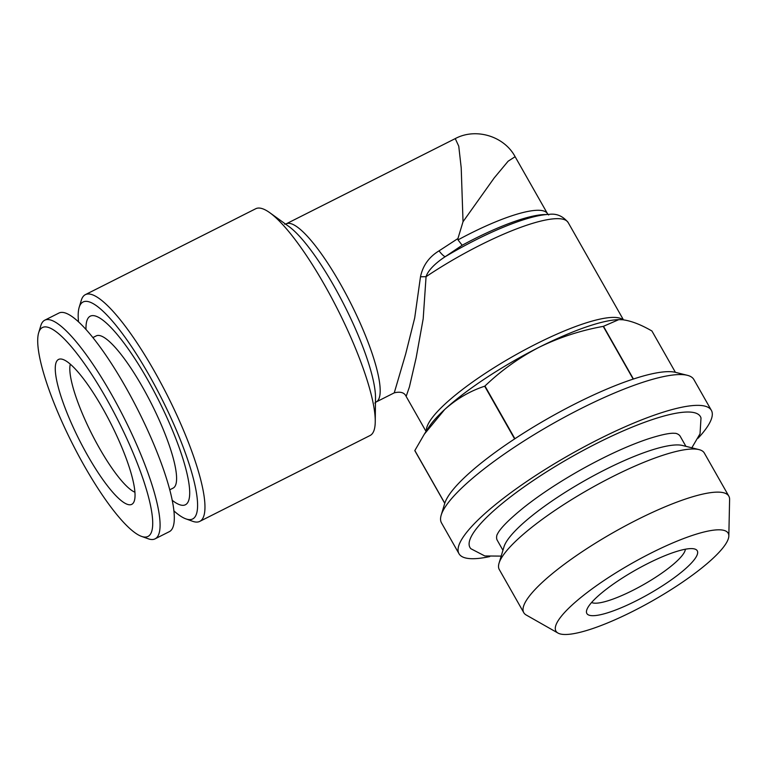 <?xml version="1.0" encoding="UTF-8"?>
<svg xmlns="http://www.w3.org/2000/svg" width="768" height="768" viewBox="0 0 768 768"><rect width="100%" height="100%" fill="white"/><g stroke="black" fill="none" stroke-linecap="round" stroke-linejoin="round"><path stroke-width="1.15" d="M463.027 221.722L461.213 167.856L458.755 146.189L455.261 138.605C475.786 127.536 504.163 136.118 515.117 156.701L508.138 161.203L494.218 177.917L463.027 221.722L457.939 238.541L458.006 239.894L462.163 245.251L445.181 256.714C437.789 261.485 428.256 269.376 426.067 276.682L423.187 318.778L416.141 357.85L409.421 386.909L406.147 396.403M426.067 431.472L406.166 396.442C404.467 392.554 400.502 391.354 394.262 392.842L405.677 353.981L414.691 317.99L420.49 276.778L426.067 276.682A113.376 24.47 150.4 0 1 568.176 222.557C562.838 215.981 556.378 213.264 548.794 214.406A108.845 23.491 -29.6 0 0 445.181 256.714A9.072 2.054 -126.7 0 1 439.046 250.858L457.939 238.541M420.49 276.778C422.842 265.574 429.034 256.934 439.046 250.858M698.083 438.23A145.123 31.325 150.4 0 0 711.37 410.352L693.869 379.546A145.123 31.325 150.4 0 0 687.331 375.302L675.485 372.346A136.061 29.366 150.4 0 0 633.427 379.018L603.485 326.294L618.778 319.632L622.646 319.757C631.046 320.803 640.8 324.557 651.926 330.998L675.408 372.326M603.485 326.294A136.061 29.366 150.4 0 0 603.235 326.381L633.178 379.094A136.061 29.366 150.4 0 0 575.693 403.584A136.061 29.366 150.4 0 0 514.906 438.73A136.061 29.366 150.4 0 0 514.627 438.922A136.061 29.366 150.4 0 0 444.787 503.251A136.061 29.366 150.4 0 0 444.758 503.357A136.061 29.366 150.4 0 0 444.73 503.434L441.197 515.126A145.123 31.325 150.4 0 0 441.504 522.922L458.995 553.718A145.123 31.325 150.4 0 0 489.744 556.579M618.96 319.632A117.917 25.45 150.4 0 0 618.221 319.651A117.917 25.45 150.4 0 0 539.04 347.309C559.325 337.402 580.723 330.432 603.235 326.381M514.906 438.73L484.954 386.016A136.061 29.366 150.4 0 0 484.675 386.208L514.627 438.922M484.954 386.016C501.014 370.618 519.043 357.715 539.04 347.309A117.917 25.45 150.4 0 0 444.71 409.478C456.739 398.774 470.064 391.018 484.675 386.208M444.787 503.251L414.845 450.538A136.061 29.366 150.4 0 0 414.806 450.643L444.758 503.357M414.845 450.538L424.31 434.208L444.71 409.478A117.917 25.45 150.4 0 0 428.784 427.258L424.301 434.198M711.37 410.352A145.123 31.325 150.4 0 0 598.387 439.43A145.123 31.325 150.4 0 0 458.995 553.718M691.824 447.811L700.042 433.786L701.002 418.013A132.518 28.598 150.4 0 0 597.245 443.136A132.518 28.598 150.4 0 0 470.89 548.736L484.819 555.965L501.187 556.109M647.837 563.51A63.494 13.699 150.4 0 0 586.723 610.099A63.494 13.699 150.4 0 0 648.826 594.058A63.494 13.699 150.4 0 0 694.406 548.928A63.494 13.699 150.4 0 0 647.837 563.51M651.072 553.066A99.062 21.379 150.4 0 0 557.971 633.053A99.062 21.379 150.4 0 0 652.618 600.739A99.062 21.379 150.4 0 0 728.832 535.987A99.062 21.379 150.4 0 0 651.072 553.066M78.509 321.782A121.546 26.602 63.2 0 1 79.181 307.325A121.546 26.602 63.2 0 1 161.587 398.429A121.546 26.602 63.2 0 1 185.837 518.851A121.546 26.602 63.2 0 1 173.808 510.797M85.997 329.405A105.667 23.126 63.2 0 1 147.446 379.382A105.667 23.126 63.2 0 1 187.843 477.389A105.667 23.126 63.2 0 1 172.138 500.246M38.688 332.688L40.81 325.68A122.448 26.794 63.2 0 1 44.765 320.189L58.992 313.018A122.448 26.794 63.2 0 1 125.27 386.41A122.448 26.794 63.2 0 1 169.258 531.696L155.03 538.867A122.448 26.794 63.2 0 1 148.262 538.79L141.37 536.323A117.005 25.603 63.2 0 1 72.298 443.453A117.005 25.603 63.2 0 1 38.688 332.688A117.005 25.603 63.2 0 1 105.802 397.574A117.005 25.603 63.2 0 1 141.37 536.323M102.547 408.086A81.178 17.77 63.2 0 1 133.459 502.762A81.178 17.77 63.2 0 1 79.296 439.92A81.178 17.77 63.2 0 1 60.97 359.011A81.178 17.77 63.2 0 1 102.547 408.086M591.61 602.477A54.422 11.741 150.4 0 0 643.478 584.659A54.422 11.741 150.4 0 0 685.354 549.226M134.88 492.202A73.92 16.176 63.2 0 1 91.661 433.68A73.92 16.176 63.2 0 1 70.31 364.147M44.765 320.189A122.448 26.794 63.2 0 1 111.043 393.581A122.448 26.794 63.2 0 1 155.03 538.867M92.909 337.565L96.307 335.856A85.258 18.662 63.2 0 1 142.454 386.957A85.258 18.662 63.2 0 1 173.088 488.112L169.69 489.83M728.832 535.987L729.6 499.478A117.917 25.45 150.4 0 0 728.832 496.176L704.333 453.053A117.917 25.45 150.4 0 0 699.024 449.606A117.917 25.45 150.4 0 0 612.538 476.678A117.917 25.45 150.4 0 0 499.037 563.213A117.917 25.45 150.4 0 0 499.286 569.539L523.776 612.672A117.917 25.45 150.4 0 0 526.224 615.014L557.971 633.053M699.024 449.606L682.426 445.469A105.216 22.704 150.4 0 0 605.261 469.632A105.216 22.704 150.4 0 0 503.981 546.845L499.037 563.213M728.832 496.176A117.917 25.45 150.4 0 0 637.037 519.811A117.917 25.45 150.4 0 0 523.776 612.672M502.944 550.282L497.27 540.298A105.216 22.704 -29.6 0 1 496.982 534.902L498.25 532.55C501.926 526.598 510.778 517.968 524.803 506.678C540.614 494.285 559.19 482.054 580.531 469.978C605.309 456.125 627.667 445.824 647.587 439.075C659.347 435.264 667.834 433.315 673.027 433.238L675.763 433.344A105.216 22.704 -29.6 0 1 680.246 436.358L685.91 446.342M687.331 375.302A145.123 31.325 150.4 0 0 580.896 408.624A145.123 31.325 150.4 0 0 441.197 515.126M623.002 319.786A113.376 24.47 150.4 0 0 514.522 355.507A113.376 24.47 150.4 0 0 426.394 430.954M79.181 307.325L81.293 300.317A126.989 27.792 63.2 0 1 85.402 294.624A126.989 27.792 63.2 0 1 167.386 395.501A126.989 27.792 63.2 0 1 199.747 521.395A126.989 27.792 63.2 0 1 192.73 521.318L185.837 518.851M199.747 521.395L370.09 435.504A126.989 27.792 -116.8 0 0 375.245 421.738A126.989 27.792 -116.8 0 0 324.47 284.842A126.989 27.792 -116.8 0 0 269.875 212.774A126.989 27.792 -116.8 0 0 255.744 208.733L85.402 294.624M375.245 421.738L375.514 398.198A104.314 22.829 -116.8 0 0 344.707 306.096A104.314 22.829 -116.8 0 0 288.97 226.55L269.875 212.774M284.65 224.198L286.243 223.824A99.773 21.84 63.2 0 1 350.669 303.091A99.773 21.84 63.2 0 1 376.09 402.01L374.842 403.066M458.006 239.894A99.773 21.533 -29.6 0 1 547.507 213.715L548.707 214.982M548.794 214.406L544.07 214.579A104.314 22.512 150.4 0 0 462.163 245.251M618.221 319.651L618.778 319.632M515.117 156.701L547.507 213.715M455.261 138.605L286.243 223.824M394.262 392.842L376.09 402.01M623.443 319.843L568.176 222.557"/></g></svg>
